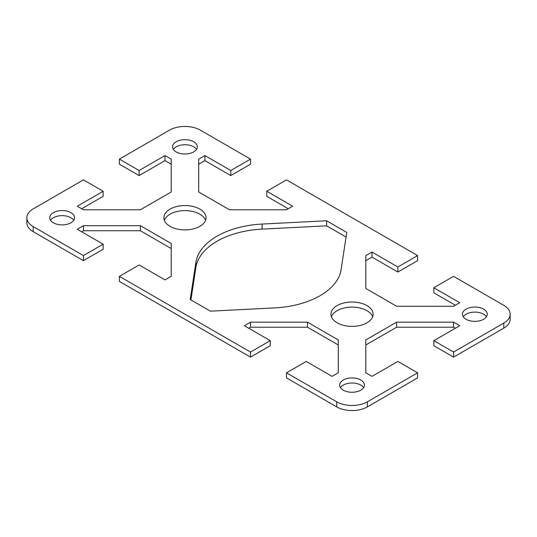 <?xml version="1.0" encoding="UTF-8"?>
<svg xmlns="http://www.w3.org/2000/svg" width="537" height="537" viewBox="0 0 537 537"><rect width="100%" height="100%" fill="white"/><g stroke="black" fill="none" stroke-linecap="round" stroke-linejoin="round"><path stroke-width="0.81" d="M171.202 164.215L165 160.637L139.123 175.572L119.389 164.181L119.389 159.113L169.605 130.122A21.708 12.532 180 0 1 200.301 130.122L250.517 159.113L230.782 170.511L204.906 155.569L198.703 159.153L198.703 191.998L229.527 209.792L286.422 209.792L292.618 206.215L266.748 191.273L286.483 179.875L417.611 255.585L397.877 266.983L372 252.041L365.798 255.619L365.798 288.47L396.621 306.265L453.517 306.265L459.719 302.68L433.842 287.745L453.577 276.347L503.793 305.338A21.708 12.532 180 0 1 510.15 314.205A21.708 12.532 180 0 1 503.793 323.066L453.577 352.057L453.577 357.125L503.793 328.127A21.708 12.532 0 0 0 510.15 319.267L510.15 314.205M453.577 357.125L433.842 345.727L433.842 340.666L453.577 352.057M455.329 328.255L453.517 327.208L396.621 327.208L365.798 345.002M367.395 406.878L417.611 377.887L417.611 372.819L367.395 401.81A21.708 12.532 180 0 1 336.699 401.81L286.483 372.819L286.483 377.887L336.699 406.878A21.708 12.532 0 0 0 367.395 406.878L367.395 401.81M338.297 345.002L307.473 327.208L250.578 327.208L248.765 328.255M250.517 352.057L270.252 340.666L270.252 345.727L250.517 357.125L250.517 352.057L119.389 276.347L119.389 281.415L250.517 357.125M171.202 248.53L140.379 230.735L83.483 230.735L81.671 231.783M83.423 255.585L103.158 244.194L103.158 249.255L83.423 260.653L83.423 255.585L33.207 226.594A21.708 12.532 180 0 1 26.85 217.733A21.708 12.532 180 0 1 33.207 208.873L83.423 179.875L103.158 191.273L103.158 196.334L81.671 208.745M26.85 217.733L26.85 222.795A21.708 12.532 0 0 0 33.207 231.662L83.423 260.653M250.517 159.113L250.517 164.181L230.782 175.572L204.906 160.637L198.703 164.215M288.235 208.745L266.748 196.334L266.748 191.273M417.611 255.585L417.611 260.653L397.877 272.044L372 257.109L365.798 260.687M455.329 305.217L433.842 292.806L433.842 287.745M486.448 316.736A12.405 7.162 0 0 0 483.615 314.205A12.405 7.162 0 0 0 463.243 316.736M363.65 387.633A12.405 7.162 0 0 0 360.817 385.103A12.405 7.162 0 0 0 340.445 387.633M372.671 316.736A21.091 12.176 0 0 0 366.959 310.661A21.091 12.176 0 0 0 346.056 307.594A21.091 12.176 0 0 0 331.423 316.736M205.577 220.264A21.091 12.176 0 0 0 199.865 214.189A21.091 12.176 0 0 0 178.962 211.122A21.091 12.176 0 0 0 164.329 220.264M73.757 220.264A12.405 7.162 0 0 0 70.924 217.733A12.405 7.162 0 0 0 50.552 220.264M196.555 149.367A12.405 7.162 0 0 0 193.723 146.836A12.405 7.162 0 0 0 173.35 149.367M346.076 237.072L326.61 225.835L262.096 229.118A72.878 42.074 0 0 0 195.904 267.339L190.924 299.928M119.389 159.113L139.123 170.511L165 155.569L171.202 159.153L171.202 191.998L140.379 209.792L83.483 209.792L77.281 206.215L103.158 191.273M103.158 244.194L77.281 229.252L83.483 225.674L140.379 225.674L171.202 243.469L171.202 276.313L165 279.891L139.123 264.956L119.389 276.347M270.252 340.666L244.382 325.724L250.578 322.146L307.473 322.146L338.297 339.941L338.297 372.785L332.094 376.363L306.218 361.428L286.483 372.819M417.611 372.819L397.877 361.428L372 376.363L365.798 372.785L365.798 339.941L396.621 322.146L453.517 322.146L459.719 325.724L433.842 340.666M466.076 319.267A12.405 7.162 180 0 1 462.444 314.205A12.405 7.162 180 0 1 474.849 307.043A12.405 7.162 180 0 1 487.254 314.205A12.405 7.162 180 0 1 479.595 320.817A12.405 7.162 180 0 1 466.076 319.267M343.277 390.164A12.405 7.162 180 0 1 339.646 385.103A12.405 7.162 180 0 1 352.05 377.941A12.405 7.162 180 0 1 364.455 385.103A12.405 7.162 180 0 1 356.796 391.715A12.405 7.162 180 0 1 343.277 390.164M337.135 322.811A21.091 12.176 180 0 1 330.96 314.205A21.091 12.176 180 0 1 352.05 302.029A21.091 12.176 180 0 1 373.134 314.205A21.091 12.176 180 0 1 360.119 325.449A21.091 12.176 180 0 1 337.135 322.811M341.096 269.661A72.878 42.074 180 0 1 274.904 307.882L210.39 311.165L190.219 299.518L195.904 262.271A72.878 42.074 180 0 1 262.096 224.057L326.61 220.774L346.781 232.42L341.096 269.661M176.183 151.897A12.405 7.162 180 0 1 172.545 146.836A12.405 7.162 180 0 1 180.204 140.217A12.405 7.162 180 0 1 193.723 141.768A12.405 7.162 180 0 1 197.354 146.836A12.405 7.162 180 0 1 189.702 153.454A12.405 7.162 180 0 1 176.183 151.897M53.385 222.795A12.405 7.162 180 0 1 49.746 217.733A12.405 7.162 180 0 1 57.405 211.115A12.405 7.162 180 0 1 70.924 212.665A12.405 7.162 180 0 1 74.556 217.733A12.405 7.162 180 0 1 66.903 224.352A12.405 7.162 180 0 1 53.385 222.795M170.041 226.339A21.091 12.176 180 0 1 163.866 217.733A21.091 12.176 180 0 1 176.881 206.483A21.091 12.176 180 0 1 199.865 209.121A21.091 12.176 180 0 1 206.04 217.733A21.091 12.176 180 0 1 193.025 228.984A21.091 12.176 180 0 1 170.041 226.339M307.473 322.146L307.473 327.208M250.578 322.146L250.578 327.208M396.621 322.146L396.621 327.208M453.517 322.146L453.517 327.208M397.877 266.983L397.877 272.044M372 252.041L372 257.109M326.61 220.774L326.61 225.835M83.483 225.674L83.483 230.735M140.379 225.674L140.379 230.735M165 155.569L165 160.637M139.123 170.511L139.123 175.572M230.782 170.511L230.782 175.572M204.906 155.569L204.906 160.637M503.793 323.066L503.793 328.127M33.207 231.662L33.207 226.594M336.699 401.81L336.699 406.878M262.096 224.057L262.096 229.118M195.904 262.271L195.904 267.339"/></g></svg>
